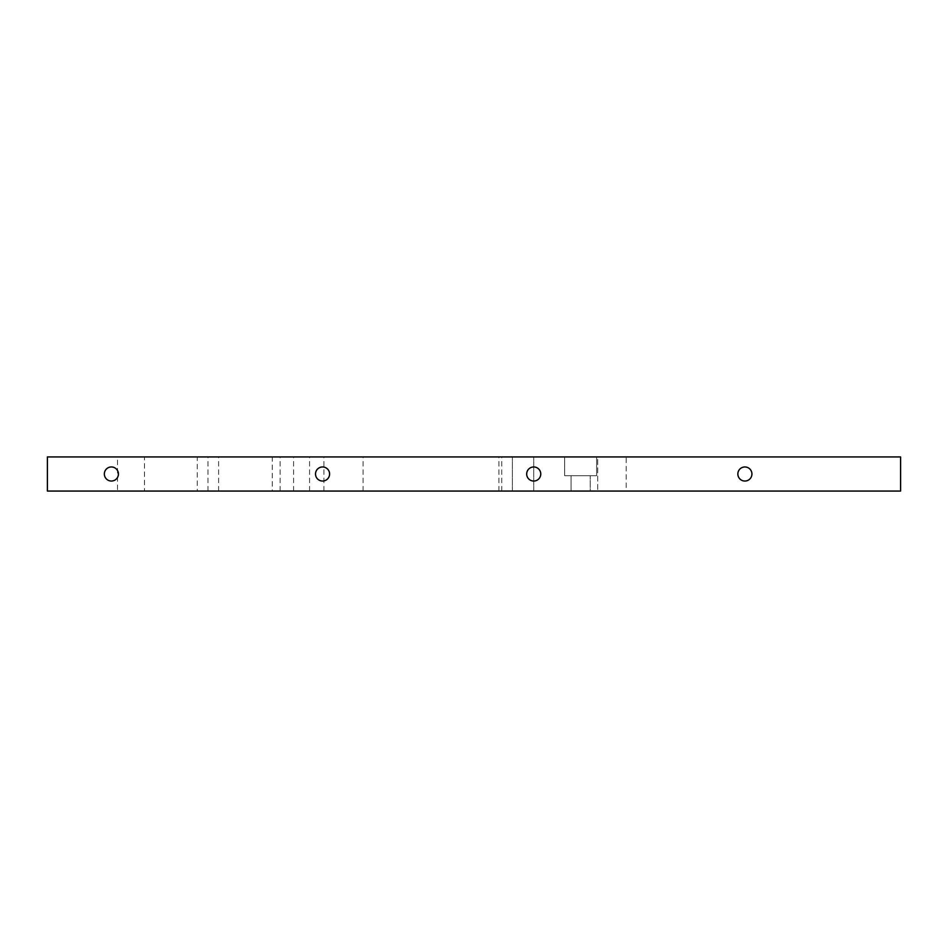 <?xml version="1.0" encoding="UTF-8"?>
<svg xmlns="http://www.w3.org/2000/svg" width="948" height="948" viewBox="0 0 948 948"><rect width="100%" height="100%" fill="white"/><g stroke="black" fill="none" stroke-linecap="round" stroke-linejoin="round"><path stroke-width="0.71" stroke-dasharray="4.74 3.56" d="M197.279 456.936L533.724 456.936L197.279 456.936L197.279 491.064L533.724 491.064L197.279 491.064M272.277 456.936L533.724 456.936L272.277 456.936L272.277 491.064L533.724 491.064L272.277 491.064M564.653 475.706L564.653 456.936L596.648 456.936L564.653 456.936L596.648 456.936L564.653 456.936L564.653 475.706L596.648 475.706L596.648 456.936L596.648 475.706L564.653 475.706M571.052 491.064L571.052 475.706L590.249 475.706L571.052 475.706L590.249 475.706L571.052 475.706L571.052 491.064L590.249 491.064L590.249 475.706L590.249 491.064L571.052 491.064M111.39 481.039A7.039 7.039 0 0 1 104.351 474A7.039 7.039 0 0 1 111.39 466.961A7.039 7.039 0 0 0 104.351 474A7.039 7.039 0 0 0 111.39 481.039A7.039 7.039 0 0 1 104.351 474A7.039 7.039 0 0 1 111.39 466.961A7.039 7.039 0 0 1 118.429 474A7.039 7.039 0 0 1 111.39 481.039A7.039 7.039 0 0 0 118.429 474A7.039 7.039 0 0 0 111.39 466.961A7.039 7.039 0 0 1 118.429 474A7.039 7.039 0 0 1 111.39 481.039M322.557 481.039A7.039 7.039 0 0 1 315.518 474A7.039 7.039 0 0 1 322.557 466.961A7.039 7.039 0 0 0 315.518 474A7.039 7.039 0 0 0 322.557 481.039A7.039 7.039 0 0 1 315.518 474A7.039 7.039 0 0 1 322.557 466.961A7.039 7.039 0 0 1 329.596 474A7.039 7.039 0 0 1 322.557 481.039A7.039 7.039 0 0 0 329.596 474A7.039 7.039 0 0 0 322.557 466.961A7.039 7.039 0 0 1 329.596 474A7.039 7.039 0 0 1 322.557 481.039M533.724 481.039A7.039 7.039 0 0 1 526.685 474A7.039 7.039 0 0 1 533.724 466.961A7.039 7.039 0 0 0 526.685 474A7.039 7.039 0 0 0 533.724 481.039A7.039 7.039 0 0 1 526.685 474A7.039 7.039 0 0 1 533.724 466.961A7.039 7.039 0 0 1 540.763 474A7.039 7.039 0 0 1 533.724 481.039A7.039 7.039 0 0 0 540.763 474A7.039 7.039 0 0 0 533.724 466.961A7.039 7.039 0 0 1 540.763 474A7.039 7.039 0 0 1 533.724 481.039M744.891 466.961A7.039 7.039 0 0 0 737.852 474A7.039 7.039 0 0 0 744.891 481.039A7.039 7.039 0 0 0 751.93 474A7.039 7.039 0 0 0 744.891 466.961M117.505 491.064L144.499 491.064L144.499 456.936L117.505 456.936L117.505 491.064L47.4 491.064L47.4 456.936L597.714 456.936L597.714 491.064L597.714 456.936L900.6 456.936L900.6 491.064L626.201 491.064L626.201 456.936M626.201 491.064L47.4 491.064L47.4 456.936L117.505 456.936M144.499 491.064L363.084 491.064L47.4 491.064L47.4 456.936L363.084 456.936L144.499 456.936M533.724 491.064L533.724 456.936L533.724 491.064M207.979 491.064L207.979 456.936M293.607 491.064L293.607 456.936M512.394 491.064L512.394 456.936L512.394 491.064M280.11 491.064L280.11 456.936M498.897 491.064L498.897 456.936M309.581 491.064L309.581 456.936M323.932 491.064L323.932 456.936M501.765 491.064L501.765 456.936M218.609 491.064L218.609 456.936M363.084 491.064L363.084 456.936"/><path stroke-width="1.42" d="M111.39 466.961A7.039 7.039 0 0 0 104.351 474A7.039 7.039 0 0 0 111.39 481.039A7.039 7.039 0 0 0 118.429 474A7.039 7.039 0 0 0 111.39 466.961M322.557 466.961A7.039 7.039 0 0 0 315.518 474A7.039 7.039 0 0 0 322.557 481.039A7.039 7.039 0 0 0 329.596 474A7.039 7.039 0 0 0 322.557 466.961M533.724 466.961A7.039 7.039 0 0 0 526.685 474A7.039 7.039 0 0 0 533.724 481.039A7.039 7.039 0 0 0 540.763 474A7.039 7.039 0 0 0 533.724 466.961M744.891 466.961A7.039 7.039 0 0 0 737.852 474A7.039 7.039 0 0 0 744.891 481.039A7.039 7.039 0 0 0 751.93 474A7.039 7.039 0 0 0 744.891 466.961M900.6 491.064L900.6 456.936L47.4 456.936L47.4 491.064L900.6 491.064"/></g></svg>
